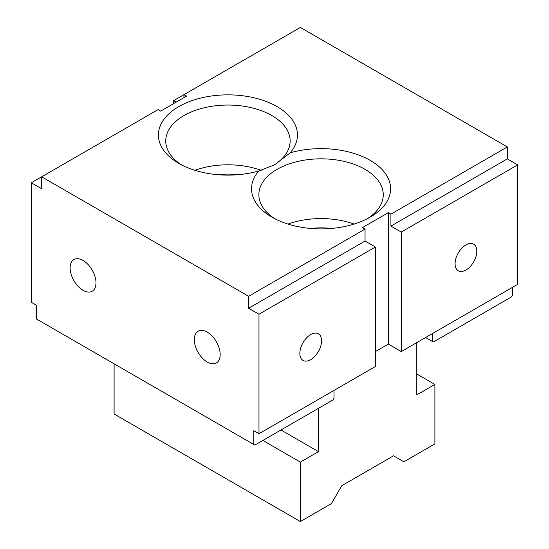 <?xml version="1.0" encoding="UTF-8"?>
<svg xmlns="http://www.w3.org/2000/svg" width="549" height="549" viewBox="0 0 549 549"><rect width="100%" height="100%" fill="white"/><g stroke="black" fill="none" stroke-linecap="round" stroke-linejoin="round"><path stroke-width="0.82" d="M220.17 354.558A18.295 10.561 60 0 1 216.381 362.93A18.295 10.561 60 0 1 198.086 352.369A18.295 10.561 60 0 1 198.086 331.246A18.295 10.561 60 0 1 212.189 336.146A18.295 10.561 60 0 1 220.17 354.558M258.977 433.724L253.803 430.732L253.803 444.477L36.488 319.01L36.488 305.271L31.314 302.279L31.314 182.79L41.662 188.76L41.662 176.812L248.628 296.302L248.628 308.257L258.977 314.227L258.977 433.724L375.399 366.506L375.399 247.016L365.051 241.038L365.051 229.091L362.464 227.595L388.335 212.662L388.335 344.106L401.264 351.573L401.264 232.076L517.686 164.865L517.686 284.361L401.264 351.573M375.399 351.573L388.335 344.106M388.335 212.662L390.915 214.158L390.915 226.106L401.264 232.076M290.236 152.794A69.517 40.132 0 0 0 265.339 101.16A69.517 40.132 0 0 0 173.738 109.855A69.517 40.132 0 0 0 178.775 163.369L178.775 163.369A69.517 40.132 0 0 0 258.764 170.965A69.517 40.132 0 0 0 271.913 217.143L271.913 217.143A69.517 40.132 0 0 0 370.225 217.143A69.517 40.132 0 0 0 377.547 165.366A69.517 40.132 0 0 0 290.236 152.794L274.5 164.865L258.764 170.965M390.915 214.158L507.338 146.94L300.372 27.45L183.949 94.661L186.536 96.157L160.665 111.097L158.085 109.601L31.314 182.79M248.628 296.302L365.051 229.091M476.813 251.195A15.365 8.873 -60 0 1 470.102 266.663A15.365 8.873 -60 0 1 458.264 270.781A15.365 8.873 -60 0 1 458.264 253.034A15.365 8.873 -60 0 1 473.629 244.161A15.365 8.873 -60 0 1 476.813 251.195M95.993 282.865A18.295 10.561 60 0 1 92.205 291.238A18.295 10.561 60 0 1 73.909 280.676A18.295 10.561 60 0 1 73.909 259.553A18.295 10.561 60 0 1 88.005 264.453A18.295 10.561 60 0 1 95.993 282.865M173.601 103.624L173.601 100.639L183.949 94.661L183.949 97.653M507.338 146.94L507.338 158.887L517.686 164.865M512.512 287.347L512.512 295.115L511.476 296.906L433.346 342.013L425.585 337.532M334.005 390.408L334.005 398.176L332.969 399.967L254.839 445.074L253.803 444.477M321.584 340.819A15.365 8.873 -60 0 1 314.879 356.28A15.365 8.873 -60 0 1 303.034 360.398A15.365 8.873 -60 0 1 303.034 342.651A15.365 8.873 -60 0 1 318.399 333.785A15.365 8.873 -60 0 1 321.584 340.819M273.182 165.606A62.195 35.911 0 0 0 290.133 140.969A62.195 35.911 0 0 0 251.737 107.789A62.195 35.911 0 0 0 183.949 115.578A62.195 35.911 0 0 0 165.736 140.969A62.195 35.911 0 0 0 181.506 164.865M367.494 218.632A62.195 35.911 0 0 0 383.264 194.737A62.195 35.911 0 0 0 344.868 161.564A62.195 35.911 0 0 0 277.087 169.346A62.195 35.911 0 0 0 258.867 194.737A62.195 35.911 0 0 0 274.644 218.632M218.042 174.719A46.102 26.613 180 0 1 237.827 174.719M311.173 228.487A46.102 26.613 180 0 1 330.958 228.487M261.235 170.382A62.195 35.911 0 0 0 194.874 170.3M354.126 224.067A62.195 35.911 0 0 0 288.005 224.067M173.601 100.639L176.188 102.135M258.977 314.227L375.399 247.016M432.31 333.648L432.31 341.416M248.628 308.257L365.051 241.038M390.915 226.106L507.338 158.887M318.482 408.332L318.482 451.649L300.372 462.1L300.372 521.55L331.418 503.625L341.766 485.7L393.503 455.828L403.851 461.805L434.897 443.88L434.897 384.43L416.787 373.979M318.482 451.649L280.964 429.991M300.372 462.1L262.854 440.442M434.897 384.43L416.787 394.889L416.787 342.61M300.372 521.55L114.103 414.008L114.103 363.822"/></g></svg>

